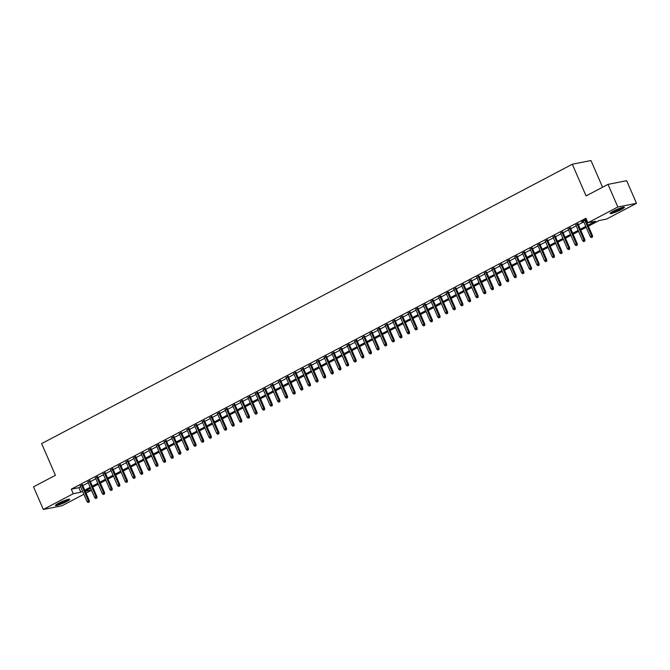 <?xml version="1.0" encoding="UTF-8"?>
<svg xmlns="http://www.w3.org/2000/svg" width="670" height="670" viewBox="0 0 670 670"><rect width="100%" height="100%" fill="white"/><g stroke="black" fill="none" stroke-linecap="round" stroke-linejoin="round"><path stroke-width="1" d="M58.65 503.178A7.764 0.988 -23.5 0 1 65.786 500.071A7.764 0.988 -23.5 0 1 69.705 499.301A7.764 0.988 -23.5 0 1 66.514 501.621A7.764 0.988 -23.5 0 1 59.379 504.728A7.764 0.988 -23.5 0 1 55.459 505.49A7.764 0.988 -23.5 0 1 58.65 503.178M613.326 211.159A7.764 0.988 -23.5 0 1 620.462 208.052A7.764 0.988 -23.5 0 1 624.381 207.281A7.764 0.988 -23.5 0 1 621.191 209.601A7.764 0.988 -23.5 0 1 614.055 212.708A7.764 0.988 -23.5 0 1 610.135 213.479A7.764 0.988 -23.5 0 1 613.326 211.159M602.573 187.232L590.965 160.54L572.306 164.234L41.641 443.599L55.417 475.29L33.5 486.83L43.341 509.46L73.264 493.706L80.835 492.207L82.569 491.294M572.306 164.234L586.082 195.916L608 184.376L626.659 180.682L636.5 203.32L606.576 219.073L599.005 220.564L588.361 226.175M91.48 490.247L86.028 493.12M83.859 494.267L62 505.766L43.341 509.46M82.46 484.913L80.291 486.06M90.09 480.901L87.912 482.048M97.711 476.889L95.542 478.037M105.341 472.878L103.163 474.017M112.962 468.858L110.785 470.005M120.583 464.846L118.414 465.993M128.213 460.834L126.035 461.982M135.834 456.823L133.657 457.962M143.455 452.803L141.286 453.95M151.085 448.791L148.908 449.939M158.706 444.78L156.537 445.919M166.336 440.76L164.158 441.907M173.957 436.748L171.78 437.895M181.578 432.736L179.409 433.884M189.208 428.725L187.03 429.864M196.829 424.705L194.652 425.852M204.451 420.693L202.281 421.84M212.08 416.681L209.903 417.82M219.701 412.661L217.532 413.809M227.331 408.65L225.153 409.797M234.952 404.638L232.775 405.786M242.573 400.627L240.404 401.766M250.203 396.607L248.026 397.754M257.824 392.595L255.647 393.742M265.454 388.583L263.276 389.722M273.075 384.572L270.898 385.711M280.697 380.552L278.527 381.699M288.326 376.54L286.149 377.687M295.947 372.528L293.77 373.667M303.569 368.508L301.399 369.656M311.198 364.497L309.021 365.644M318.82 360.485L316.642 361.632M326.449 356.474L324.272 357.613M334.07 352.453L331.893 353.601M341.692 348.442L339.522 349.589M349.321 344.43L347.144 345.569M356.942 340.41L354.765 341.558M364.564 336.399L362.395 337.546M372.193 332.387L370.016 333.534M379.815 328.375L377.646 329.514M387.444 324.355L385.267 325.503M395.066 320.344L392.888 321.491M402.687 316.332L400.518 317.471M410.316 312.312L408.139 313.459M417.938 308.3L415.76 309.448M425.559 304.289L423.39 305.436M433.189 300.277L431.011 301.416M440.81 296.257L438.641 297.405M448.439 292.246L446.262 293.393M456.061 288.234L453.883 289.373M463.682 284.222L461.513 285.361M471.312 280.202L469.134 281.35M478.933 276.191L476.755 277.338M486.554 272.179L484.385 273.318M494.184 268.159L492.006 269.307M501.805 264.147L499.636 265.295M509.435 260.136L507.257 261.283M517.056 256.124L514.878 257.263M524.677 252.104L522.508 253.252M532.307 248.093L530.129 249.24M539.928 244.081L537.75 245.22M547.549 240.061L545.38 241.208M555.179 236.049L553.001 237.197M562.8 232.038L560.631 233.185M570.43 228.026L568.252 229.165M578.051 224.006L575.873 225.153M587.95 225.229L595.479 221.267L587.917 222.767L585.948 218.236L71.296 489.175L78.867 487.685L80.601 486.772M82.77 485.624L88.222 482.752M90.4 481.613L95.844 478.74M98.021 477.593L103.473 474.729M105.642 473.581L111.094 470.717M113.272 469.569L118.716 466.697M120.893 465.558L126.345 462.685M128.514 461.538L133.966 458.674M136.144 457.526L141.596 454.662M143.765 453.515L149.217 450.642M151.395 449.503L156.839 446.63M159.016 445.483L164.468 442.619M166.637 441.471L172.089 438.599M174.267 437.46L179.711 434.587M181.888 433.44L187.34 430.576M189.518 429.428L194.962 426.564M197.139 425.416L202.591 422.544M204.76 421.405L210.213 418.532M212.39 417.385L217.834 414.521M220.011 413.373L225.463 410.501M227.633 409.362L233.085 406.489M235.262 405.342L240.706 402.477M242.883 401.33L248.335 398.466M250.513 397.318L255.957 394.446M258.134 393.307L263.586 390.434M265.755 389.287L271.208 386.423M273.385 385.275L278.829 382.403M281.006 381.264L286.459 378.391M288.628 377.252L294.08 374.379M296.257 373.232L301.701 370.368M303.878 369.22L309.331 366.348M311.508 365.209L316.952 362.336M319.129 361.189L324.582 358.324M326.751 357.177L332.203 354.313M334.38 353.165L339.824 350.293M342.002 349.154L347.454 346.281M349.623 345.134L355.075 342.269M357.252 341.122L362.704 338.25M364.874 337.111L370.326 334.238M372.503 333.091L377.947 330.226M380.125 329.079L385.577 326.215M387.746 325.067L393.198 322.195M395.375 321.056L400.819 318.183M402.997 317.036L408.449 314.171M410.618 313.024L416.07 310.151M418.248 309.012L423.7 306.14M425.869 304.992L431.321 302.128M433.498 300.981L438.942 298.116M441.12 296.969L446.572 294.097M448.741 292.958L454.193 290.085M456.37 288.938L461.814 286.073M463.992 284.926L469.444 282.053M471.613 280.914L477.065 278.042M479.243 276.903L484.695 274.03M486.864 272.883L492.316 270.018M494.494 268.871L499.937 265.998M502.115 264.859L507.567 261.987M509.736 260.839L515.188 257.975M517.366 256.828L522.809 253.964M524.987 252.816L530.439 249.944M532.608 248.804L538.06 245.932M540.238 244.784L545.69 241.92M547.859 240.773L553.311 237.9M555.489 236.761L560.932 233.889M563.11 232.741L568.562 229.877M570.731 228.73L576.183 225.865M578.361 224.718L583.805 221.845M585.982 220.706L586.828 220.263M586.401 219.274L581.594 221.728L583.503 221.142M585.672 219.995L586.518 219.551M608 184.376L617.841 207.005L636.5 203.32M71.296 489.175L73.264 493.706M587.917 222.767L617.841 207.005M84.738 490.155L90.19 487.283M92.368 486.135L97.812 483.271M99.989 482.124L105.441 479.251M107.61 478.112L113.062 475.239M115.24 474.092L120.684 471.228M122.861 470.08L128.313 467.216M130.483 466.069L135.935 463.196M138.112 462.057L143.564 459.185M145.733 458.037L151.186 455.173M153.363 454.026L158.807 451.153M160.984 450.014L166.436 447.141M168.606 445.994L174.058 443.13M176.235 441.982L181.679 439.118M183.856 437.971L189.309 435.098M191.486 433.959L196.93 431.086M199.107 429.939L204.559 427.075M206.728 425.927L212.181 423.055M214.358 421.916L219.802 419.043M221.979 417.896L227.431 415.031M229.601 413.884L235.053 411.02M237.23 409.873L242.674 407M244.852 405.861L250.304 402.988M252.481 401.841L257.925 398.977M260.102 397.829L265.555 394.965M267.724 393.818L273.176 390.945M275.353 389.806L280.797 386.933M282.974 385.786L288.427 382.922M290.596 381.774L296.048 378.902M298.225 377.763L303.678 374.89M305.847 373.743L311.299 370.878M313.476 369.731L318.92 366.867M321.097 365.72L326.55 362.847M328.719 361.708L334.171 358.835M336.348 357.688L341.792 354.824M343.97 353.676L349.422 350.804M351.591 349.665L357.043 346.792M359.221 345.645L364.673 342.78M366.842 341.633L372.294 338.769M374.471 337.621L379.915 334.749M382.093 333.61L387.545 330.737M389.714 329.59L395.166 326.726M397.344 325.578L402.787 322.706M404.965 321.567L410.417 318.694M412.586 317.547L418.038 314.682M420.216 313.535L425.668 310.671M427.837 309.523L433.289 306.651M435.467 305.512L440.91 302.639M443.088 301.492L448.54 298.627M450.709 297.48L456.161 294.616M458.339 293.468L463.782 290.596M465.96 289.457L471.412 286.584M473.581 285.437L479.033 282.572M481.211 281.425L486.663 278.553M488.832 277.413L494.284 274.541M496.462 273.394L501.905 270.529M504.083 269.382L509.535 266.518M511.704 265.37L517.156 262.498M519.334 261.359L524.778 258.486M526.955 257.339L532.407 254.474M534.576 253.327L540.028 250.454M542.206 249.315L547.658 246.443M549.827 245.295L555.279 242.431M557.457 241.284L562.9 238.419M565.078 237.272L570.53 234.399M572.699 233.26L578.151 230.388M580.329 229.241L585.773 226.376M85.257 491.336L91.421 490.113M586.183 227.323L580.739 230.187M578.562 231.334L573.11 234.198M570.941 235.346L565.488 238.219M563.311 239.358L557.867 242.23M555.69 243.378L550.238 246.242M548.068 247.389L542.616 250.253M540.439 251.401L534.987 254.273M532.817 255.412L527.365 258.285M525.188 259.432L519.744 262.297M517.567 263.444L512.115 266.317M509.945 267.456L504.493 270.328M502.316 271.476L496.872 274.34M494.694 275.487L489.242 278.352M487.073 279.499L481.621 282.372M479.444 283.51L473.992 286.383M471.822 287.531L466.37 290.395M464.193 291.542L458.749 294.415M456.571 295.554L451.119 298.426M448.95 299.574L443.498 302.438M441.321 303.585L435.877 306.45M433.699 307.597L428.247 310.47M426.078 311.609L420.626 314.481M418.449 315.629L412.996 318.493M410.827 319.64L405.375 322.513M403.198 323.652L397.754 326.524M395.576 327.663L390.124 330.536M387.955 331.684L382.503 334.548M380.326 335.695L374.882 338.568M372.704 339.707L367.252 342.579M365.083 343.727L359.631 346.591M357.453 347.738L352.001 350.603M349.832 351.75L344.38 354.623M342.203 355.762L336.759 358.634M334.581 359.782L329.129 362.646M326.96 363.793L321.508 366.666M319.33 367.805L313.887 370.678M311.709 371.825L306.257 374.689M304.088 375.837L298.636 378.701M296.458 379.848L291.006 382.721M288.837 383.86L283.385 386.732M281.207 387.88L275.764 390.744M273.586 391.891L268.134 394.764M265.965 395.903L260.513 398.776M258.335 399.923L252.891 402.787M250.714 403.935L245.262 406.799M243.093 407.946L237.641 410.819M235.463 411.958L230.011 414.831M227.842 415.978L222.39 418.842M220.212 419.99L214.769 422.862M212.591 424.001L207.139 426.874M204.97 428.013L199.518 430.885M197.34 432.033L191.896 434.897M189.719 436.044L184.267 438.917M182.089 440.056L176.645 442.929M174.468 444.076L169.016 446.94M166.847 448.088L161.395 450.952M159.217 452.099L153.773 454.972M151.596 456.111L146.144 458.983M143.975 460.131L138.523 462.995M136.345 464.143L130.901 467.015M128.724 468.154L123.272 471.027M121.094 472.174L115.65 475.038M113.473 476.186L108.021 479.05M105.852 480.197L100.4 483.07M98.222 484.209L92.778 487.082M90.601 488.229L85.149 491.093M78.867 487.685L80.835 492.207M592.004 237.18L591.242 237.582L592.506 237.079L592.004 237.18L591.593 235.882L590.22 236.602L583.352 220.798M584.726 220.078L591.593 235.882L592.506 235.698L585.53 219.659M592.506 237.079L592.506 235.698M590.22 236.602L591.242 237.582M622.958 207.306A6.717 0.854 -23.5 0 1 620.345 208.981A6.717 0.854 -23.5 0 1 611.124 212.449M612.548 211.578A6.223 0.796 156.5 0 0 619.901 208.579A6.223 0.796 156.5 0 0 621.35 207.75M610.596 212.842A7.713 0.988 156.5 0 0 620.856 208.881A7.713 0.988 156.5 0 0 623.603 207.181M68.281 499.318A6.717 0.854 -23.5 0 1 59.513 503.681A6.717 0.854 -23.5 0 1 56.448 504.468M57.871 503.597A6.223 0.796 156.5 0 0 59.521 503.078A6.223 0.796 156.5 0 0 66.673 499.77M55.92 504.853A7.713 0.988 156.5 0 0 59.102 503.982A7.713 0.988 156.5 0 0 68.926 499.2M584.382 241.192L583.62 241.594L584.885 241.091L584.382 241.192L583.972 239.894L582.599 240.614L575.731 224.819M577.105 224.09L583.972 239.894L584.877 239.718L577.9 223.671M584.885 241.091L584.877 239.718M582.599 240.614L583.62 241.594M576.753 245.203L575.991 245.605L577.264 245.103L576.753 245.203L576.351 243.905L574.977 244.634L568.101 228.83M569.475 228.11L576.351 243.905L577.255 243.729L570.279 227.683M577.264 245.103L577.255 243.729M574.977 244.634L575.991 245.605M569.131 249.215L568.369 249.617L569.634 249.123L569.131 249.215L568.721 247.925L567.348 248.645L560.48 232.842M561.854 232.122L568.721 247.925L569.634 247.741L562.658 231.703M569.634 249.123L569.634 247.741M567.348 248.645L568.369 249.617M561.51 253.235L560.748 253.637L562.013 253.134L561.51 253.235L561.1 251.937L559.726 252.657L552.859 236.862M554.232 236.133L561.1 251.937L562.004 251.753L555.028 235.714M562.013 253.134L562.004 251.753M559.726 252.657L560.748 253.637M553.881 257.247L553.119 257.649L554.383 257.146L553.881 257.247L553.47 255.948L552.105 256.669L545.229 240.873M546.603 240.153L553.47 255.948L554.383 255.772L547.407 239.726M554.383 257.146L554.383 255.772M552.105 256.669L553.119 257.649M546.259 261.258L545.497 261.66L546.762 261.158L546.259 261.258L545.849 259.96L544.476 260.689L537.608 244.885M538.981 244.165L545.849 259.96L546.754 259.784L539.785 243.738M546.762 261.158L546.754 259.784M544.476 260.689L545.497 261.66M538.63 265.278L537.868 265.672L539.141 265.178L538.63 265.278L538.228 263.98L536.854 264.7L529.987 248.897M531.352 248.176L538.228 263.98L539.132 263.796L532.156 247.758M539.141 265.178L539.132 263.796M536.854 264.7L537.868 265.672M531.009 269.29L530.246 269.692L531.511 269.189L531.009 269.29L530.598 267.992L529.225 268.712L522.357 252.917M523.731 252.188L530.598 267.992L531.511 267.807L524.535 251.769M531.511 269.189L531.511 267.807M529.225 268.712L530.246 269.692M523.387 273.301L522.625 273.703L523.89 273.201L523.387 273.301L522.977 272.003L521.603 272.724L514.736 256.928M516.109 256.208L522.977 272.003L523.881 271.827L516.905 255.781M523.89 273.201L523.881 271.827M521.603 272.724L522.625 273.703M515.758 277.313L514.995 277.715L516.269 277.213L515.758 277.313L515.356 276.015L513.982 276.743L507.106 260.94M508.48 260.22L515.356 276.015L516.26 275.839L509.284 259.801M516.269 277.213L516.26 275.839M513.982 276.743L514.995 277.715M508.136 281.333L507.374 281.735L508.639 281.233L508.136 281.333L507.726 280.035L506.353 280.755L499.485 264.96M500.858 264.231L507.726 280.035L508.639 279.851L501.663 263.812M508.639 281.233L508.639 279.851M506.353 280.755L507.374 281.735M500.515 285.345L499.753 285.747L501.018 285.244L500.515 285.345L500.105 284.047L498.731 284.767L491.864 268.972M493.237 268.251L500.105 284.047L501.009 283.871L494.033 267.824M501.018 285.244L501.009 283.871M498.731 284.767L499.753 285.747M492.885 289.356L492.123 289.758L493.388 289.256L492.885 289.356L492.475 288.058L491.11 288.787L484.234 272.983M485.608 272.263L492.475 288.058L493.388 287.882L486.412 271.836M493.388 289.256L493.388 287.882M491.11 288.787L492.123 289.758M485.264 293.376L484.502 293.77L485.767 293.276L485.264 293.376L484.854 292.078L483.48 292.798L476.613 276.995M477.986 276.274L484.854 292.078L485.758 291.894L478.79 275.856M485.767 293.276L485.758 291.894M483.48 292.798L484.502 293.77M477.635 297.388L476.873 297.79L478.145 297.287L477.635 297.388L477.233 296.09L475.859 296.81L468.992 281.015M470.357 280.286L477.233 296.09L478.137 295.906L471.161 279.867M478.145 297.287L478.137 295.906M475.859 296.81L476.873 297.79M470.013 301.399L469.251 301.802L470.516 301.299L470.013 301.399L469.603 300.101L468.23 300.822L461.362 285.026M462.736 284.306L469.603 300.101L470.516 299.925L463.54 283.879M470.516 301.299L470.516 299.925M468.23 300.822L469.251 301.802M462.392 305.411L461.63 305.813L462.895 305.311L462.392 305.411L461.982 304.113L460.608 304.842L453.741 289.038M455.114 288.318L461.982 304.113L462.886 303.937L455.91 287.899M462.895 305.311L462.886 303.937M460.608 304.842L461.63 305.813M454.762 309.431L454 309.833L455.273 309.331L454.762 309.431L454.361 308.133L452.987 308.853L446.111 293.058M447.485 292.329L454.361 308.133L455.265 307.949L448.289 291.911M455.273 309.331L455.265 307.949M452.987 308.853L454 309.833M447.141 313.443L446.379 313.845L447.644 313.342L447.141 313.443L446.731 312.145L445.357 312.865L438.49 297.07M439.863 296.349L446.731 312.145L447.644 311.969L440.667 295.922M447.644 313.342L447.644 311.969M445.357 312.865L446.379 313.845M439.52 317.454L438.75 317.856L440.022 317.354L439.52 317.454L439.11 316.156L437.736 316.885L430.869 301.081M432.234 300.361L439.11 316.156L440.014 315.98L433.038 299.934M440.022 317.354L440.014 315.98M437.736 316.885L438.75 317.856M431.89 321.466L431.128 321.868L432.393 321.374L431.89 321.466L431.48 320.176L430.115 320.897L423.239 305.093M424.613 304.373L431.48 320.176L432.393 319.992L425.416 303.954M432.393 321.374L432.393 319.992M430.115 320.897L431.128 321.868M424.269 325.486L423.507 325.888L424.772 325.385L424.269 325.486L423.859 324.188L422.485 324.908L415.618 309.113M416.991 308.384L423.859 324.188L424.763 324.004L417.795 307.966M424.772 325.385L424.763 324.004M422.485 324.908L423.507 325.888M416.639 329.498L415.877 329.9L417.15 329.397L416.639 329.498L416.238 328.2L414.864 328.92L407.997 313.125M409.362 312.404L416.238 328.2L417.142 328.024L410.166 311.977M417.15 329.397L417.142 328.024M414.864 328.92L415.877 329.9M409.018 333.509L408.256 333.911L409.521 333.409L409.018 333.509L408.608 332.211L407.234 332.94L400.367 317.136M401.74 316.416L408.608 332.211L409.521 332.035L402.544 315.989M409.521 333.409L409.521 332.035M407.234 332.94L408.256 333.911M401.397 337.529L400.635 337.931L401.899 337.429L401.397 337.529L400.987 336.231L399.613 336.951L392.746 321.148M394.119 320.428L400.987 336.231L401.891 336.047L394.915 320.009M401.899 337.429L401.891 336.047M399.613 336.951L400.635 337.931M393.767 341.541L393.005 341.943L394.27 341.44L393.767 341.541L393.357 340.243L391.992 340.963L385.116 325.168M386.49 324.439L393.357 340.243L394.27 340.067L387.293 324.02M394.27 341.44L394.27 340.067M391.992 340.963L393.005 341.943M386.146 345.553L385.384 345.954L386.649 345.452L386.146 345.553L385.736 344.254L384.362 344.975L377.495 329.179M378.868 328.459L385.736 344.254L386.649 344.078L379.672 328.032M386.649 345.452L386.649 344.078M384.362 344.975L385.384 345.954M378.525 349.564L377.754 349.966L379.027 349.472L378.525 349.564L378.115 348.274L376.741 348.995L369.873 333.191M371.239 332.471L378.115 348.274L379.019 348.09L372.043 332.052M379.027 349.472L379.019 348.09M376.741 348.995L377.754 349.966M370.895 353.584L370.133 353.986L371.398 353.484L370.895 353.584L370.485 352.286L369.12 353.006L362.244 337.211M363.617 336.482L370.485 352.286L371.398 352.102L364.421 336.064M371.398 353.484L371.398 352.102M369.12 353.006L370.133 353.986M363.274 357.596L362.512 357.998L363.776 357.495L363.274 357.596L362.864 356.298L361.49 357.018L354.623 341.223M355.996 340.502L362.864 356.298L363.768 356.122L356.8 340.075M363.776 357.495L363.768 356.122M361.49 357.018L362.512 357.998M355.644 361.607L354.882 362.009L356.155 361.507L355.644 361.607L355.242 360.309L353.869 361.038L346.993 345.234M348.366 344.514L355.242 360.309L356.147 360.133L349.171 344.087M356.155 361.507L356.147 360.133M353.869 361.038L354.882 362.009M348.023 365.627L347.261 366.021L348.526 365.527L348.023 365.627L347.613 364.329L346.239 365.05L339.372 349.246M340.745 348.526L347.613 364.329L348.526 364.145L341.549 348.107M348.526 365.527L348.526 364.145M346.239 365.05L347.261 366.021M340.402 369.639L339.64 370.041L340.904 369.538L340.402 369.639L339.991 368.341L338.618 369.061L331.75 353.266M333.124 352.537L339.991 368.341L340.896 368.157L333.92 352.118M340.904 369.538L340.896 368.157M338.618 369.061L339.64 370.041M332.772 373.651L332.01 374.053L333.275 373.55L332.772 373.651L332.362 372.353L330.997 373.073L324.121 357.278M325.494 356.557L332.362 372.353L333.275 372.177L326.298 356.13M333.275 373.55L333.275 372.177M330.997 373.073L332.01 374.053M325.151 377.662L324.389 378.064L325.654 377.562L325.151 377.662L324.741 376.364L323.367 377.093L316.5 361.289M317.873 360.569L324.741 376.364L325.654 376.188L318.677 360.15M325.654 377.562L325.654 376.188M323.367 377.093L324.389 378.064M317.53 381.682L316.759 382.084L318.032 381.582L317.53 381.682L317.119 380.384L315.746 381.104L308.878 365.309M310.243 364.581L317.119 380.384L318.024 380.2L311.048 364.162M318.032 381.582L318.024 380.2M315.746 381.104L316.759 382.084M309.9 385.694L309.138 386.096L310.403 385.593L309.9 385.694L309.49 384.396L308.116 385.116L301.249 369.321M302.622 368.601L309.49 384.396L310.403 384.22L303.426 368.173M310.403 385.593L310.403 384.22M308.116 385.116L309.138 386.096M302.279 389.706L301.517 390.108L302.781 389.605L302.279 389.706L301.868 388.407L300.495 389.136L293.628 373.332M295.001 372.612L301.868 388.407L302.773 388.232L295.805 372.185M302.781 389.605L302.773 388.232M300.495 389.136L301.517 390.108M294.649 393.726L293.887 394.119L295.16 393.625L294.649 393.726L294.247 392.427L292.874 393.148L285.998 377.344M287.371 376.624L294.247 392.427L295.152 392.243L288.175 376.205M295.16 393.625L295.152 392.243M292.874 393.148L293.887 394.119M287.028 397.737L286.266 398.139L287.531 397.637L287.028 397.737L286.618 396.439L285.244 397.159L278.377 381.364M279.75 380.635L286.618 396.439L287.531 396.255L280.554 380.217M287.531 397.637L287.531 396.255M285.244 397.159L286.266 398.139M279.407 401.749L278.645 402.151L279.909 401.648L279.407 401.749L278.996 400.451L277.623 401.171L270.755 385.376M272.129 384.655L278.996 400.451L279.901 400.275L272.925 384.228M279.909 401.648L279.901 400.275M277.623 401.171L278.645 402.151M271.777 405.76L271.015 406.162L272.28 405.66L271.777 405.76L271.367 404.462L270.002 405.191L263.126 389.387M264.499 388.667L271.367 404.462L272.28 404.286L265.303 388.248M272.28 405.66L272.28 404.286M270.002 405.191L271.015 406.162M264.156 409.78L263.394 410.182L264.658 409.68L264.156 409.78L263.745 408.482L262.372 409.203L255.505 393.399M256.878 392.679L263.745 408.482L264.65 408.298L257.682 392.26M264.658 409.68L264.65 408.298M262.372 409.203L263.394 410.182M256.526 413.792L255.764 414.194L257.037 413.692L256.526 413.792L256.124 412.494L254.751 413.214L247.883 397.419M249.248 396.699L256.124 412.494L257.029 412.318L250.052 396.272M257.037 413.692L257.029 412.318M254.751 413.214L255.764 414.194M248.905 417.804L248.143 418.206L249.408 417.703L248.905 417.804L248.495 416.505L247.121 417.234L240.254 401.43M241.627 400.71L248.495 416.505L249.408 416.33L242.431 400.283M249.408 417.703L249.408 416.33M247.121 417.234L248.143 418.206M241.284 421.815L240.522 422.217L241.786 421.723L241.284 421.815L240.873 420.526L239.5 421.246L232.632 405.442M234.006 404.722L240.873 420.526L241.778 420.341L234.802 404.303M241.786 421.723L241.778 420.341M239.5 421.246L240.522 422.217M233.654 425.835L232.892 426.237L234.165 425.735L233.654 425.835L233.252 424.537L231.879 425.257L225.003 409.462M226.376 408.734L233.252 424.537L234.157 424.353L227.18 408.315M234.165 425.735L234.157 424.353M231.879 425.257L232.892 426.237M226.033 429.847L225.271 430.249L226.535 429.746L226.033 429.847L225.622 428.549L224.249 429.269L217.382 413.474M218.755 412.753L225.622 428.549L226.535 428.373L219.559 412.326M226.535 429.746L226.535 428.373M224.249 429.269L225.271 430.249M218.412 433.858L217.649 434.26L218.914 433.758L218.412 433.858L218.001 432.56L216.628 433.289L209.76 417.485M211.134 416.765L218.001 432.56L218.906 432.385L211.929 416.338M218.914 433.758L218.906 432.385M216.628 433.289L217.649 434.26M210.782 437.879L210.02 438.281L211.285 437.778L210.782 437.879L210.372 436.58L209.007 437.301L202.131 421.497M203.504 420.777L210.372 436.58L211.285 436.396L204.308 420.358M211.285 437.778L211.285 436.396M209.007 437.301L210.02 438.281M203.161 441.89L202.399 442.292L203.663 441.79L203.161 441.89L202.75 440.592L201.377 441.312L194.509 425.517M195.883 424.788L202.75 440.592L203.655 440.408L196.687 424.37M203.663 441.79L203.655 440.408M201.377 441.312L202.399 442.292M195.531 445.902L194.769 446.304L196.042 445.801L195.531 445.902L195.129 444.604L193.756 445.324L186.888 429.529M188.253 428.808L195.129 444.604L196.034 444.428L189.057 428.381M196.042 445.801L196.034 444.428M193.756 445.324L194.769 446.304M187.91 449.913L187.148 450.315L188.412 449.821L187.91 449.913L187.5 448.615L186.126 449.344L179.258 433.54M180.632 432.82L187.5 448.615L188.412 448.439L181.436 432.401M188.412 449.821L188.412 448.439M186.126 449.344L187.148 450.315M180.289 453.933L179.527 454.335L180.791 453.833L180.289 453.933L179.878 452.635L178.505 453.356L171.637 437.56M173.011 436.832L179.878 452.635L180.783 452.451L173.806 436.413M180.791 453.833L180.783 452.451M178.505 453.356L179.527 454.335M172.659 457.945L171.897 458.347L173.17 457.844L172.659 457.945L172.257 456.647L170.883 457.367L164.008 441.572M165.381 440.852L172.257 456.647L173.161 456.471L166.185 440.425M173.17 457.844L173.161 456.471M170.883 457.367L171.897 458.347M165.038 461.957L164.276 462.359L165.54 461.856L165.038 461.957L164.627 460.659L163.254 461.387L156.386 445.583M157.76 444.863L164.627 460.659L165.54 460.483L158.564 444.436M165.54 461.856L165.54 460.483M163.254 461.387L164.276 462.359M157.417 465.977L156.654 466.37L157.919 465.876L157.417 465.977L157.006 464.679L155.633 465.399L148.765 449.595M150.139 448.875L157.006 464.679L157.911 464.494L150.934 448.456M157.919 465.876L157.911 464.494M155.633 465.399L156.654 466.37M149.787 469.988L149.025 470.39L150.289 469.888L149.787 469.988L149.377 468.69L148.011 469.41L141.136 453.615M142.509 452.887L149.377 468.69L150.289 468.506L143.313 452.468M150.289 469.888L150.289 468.506M148.011 469.41L149.025 470.39M142.166 474L141.404 474.402L142.668 473.899L142.166 474L141.755 472.702L140.382 473.422L133.514 457.627M134.888 456.906L141.755 472.702L142.66 472.526L135.692 456.479M142.668 473.899L142.66 472.526M140.382 473.422L141.404 474.402M134.536 478.012L133.774 478.413L135.047 477.911L134.536 478.012L134.134 476.713L132.761 477.442L125.893 461.638M127.258 460.918L134.134 476.713L135.038 476.538L128.062 460.499M135.047 477.911L135.038 476.538M132.761 477.442L133.774 478.413M126.915 482.031L126.153 482.433L127.417 481.931L126.915 482.031L126.504 480.733L125.131 481.454L118.263 465.658M119.637 464.93L126.504 480.733L127.417 480.549L120.441 464.511M127.417 481.931L127.417 480.549M125.131 481.454L126.153 482.433M119.293 486.043L118.531 486.445L119.796 485.943L119.293 486.043L118.883 484.745L117.51 485.465L110.642 469.67M112.016 468.95L118.883 484.745L119.788 484.569L112.811 468.523M119.796 485.943L119.788 484.569M117.51 485.465L118.531 486.445M111.664 490.055L110.902 490.457L112.175 489.954L111.664 490.055L111.262 488.757L109.888 489.485L103.013 473.682M104.386 472.961L111.262 488.757L112.166 488.581L105.19 472.534M112.175 489.954L112.166 488.581M109.888 489.485L110.902 490.457M104.043 494.066L103.281 494.468L104.545 493.974L104.043 494.066L103.632 492.777L102.259 493.497L95.391 477.693M96.765 476.973L103.632 492.777L104.545 492.592L97.569 476.554M104.545 493.974L104.545 492.592M102.259 493.497L103.281 494.468M96.421 498.086L95.659 498.488L96.924 497.986L96.421 498.086L96.011 496.788L94.638 497.508L87.77 481.713M89.144 480.985L96.011 496.788L96.916 496.604L89.939 480.566M96.924 497.986L96.916 496.604M94.638 497.508L95.659 498.488M88.792 502.098L88.03 502.5L89.294 501.998L88.792 502.098L88.381 500.8L87.016 501.52L80.14 485.725M81.514 485.005L88.381 500.8L89.294 500.624L82.318 484.578M89.294 501.998L89.294 500.624M87.016 501.52L88.03 502.5"/></g></svg>
